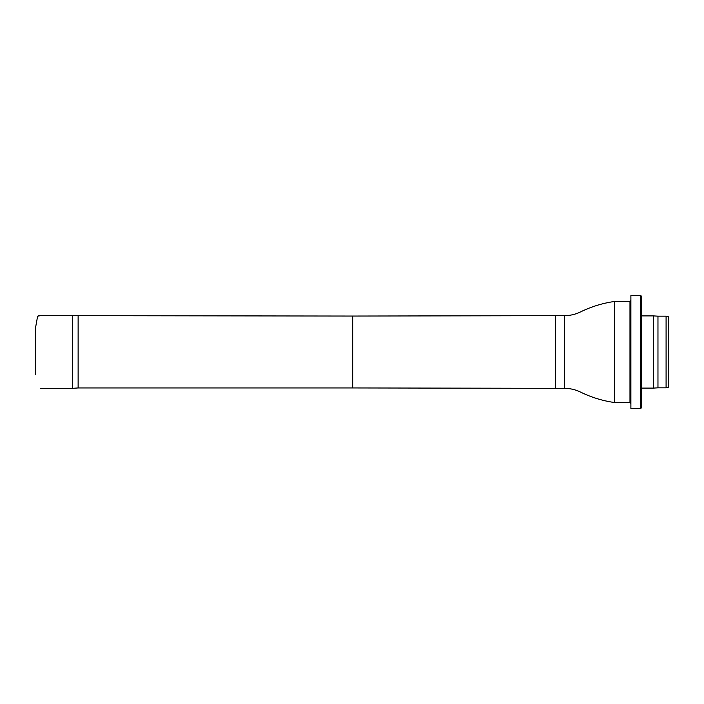 <?xml version="1.0" encoding="UTF-8"?>
<svg xmlns="http://www.w3.org/2000/svg" width="704" height="704" viewBox="0 0 704 704"><rect width="100%" height="100%" fill="white"/><g stroke="black" fill="none" stroke-linecap="round" stroke-linejoin="round"><path stroke-width="1.06" d="M78.126 316.052L78.126 387.948L352.686 387.948L352.686 316.052L72.706 315.674L72.706 388.326L40.374 388.326M564.37 388.326L564.37 315.674C570.064 315.656 575.476 314.398 580.598 311.881C591.386 306.61 602.73 303.134 614.618 301.453L614.618 402.547C602.73 400.866 591.386 397.39 580.598 392.119C575.476 389.602 570.064 388.344 564.37 388.326L555.342 388.326L555.342 315.674L352.686 316.052M668.8 352L668.8 387.103L666.09 387.834L666.09 316.166L668.8 316.897L668.8 352M666.09 316.166L657.967 316.166L657.967 387.834L666.09 387.834M657.967 316.166L653.453 315.902L653.453 388.098L657.967 387.834M641.722 352L641.722 407.51L640.816 408.417L640.816 295.583L641.722 296.49L641.722 352M640.816 295.583L630.89 295.583L630.89 408.417L640.816 408.417M614.618 402.547L629.983 402.547L629.983 301.453L614.618 301.453M35.754 369.107L35.323 374.757L35.341 328.856L37.62 316.175L40.383 315.674M35.754 334.893L35.323 329.243M35.314 335.878L35.323 349.131M35.314 337.876L35.314 364.338M35.314 366.098L35.323 339.706M72.706 315.674L38.746 315.674M78.126 387.948L72.706 388.326M352.686 387.948L555.342 388.326M564.37 315.674L555.342 315.674M641.722 388.098L653.453 388.098M641.722 315.902L653.453 315.902M629.983 402.547L630.89 403.454M629.983 301.453L630.89 300.546"/></g></svg>
